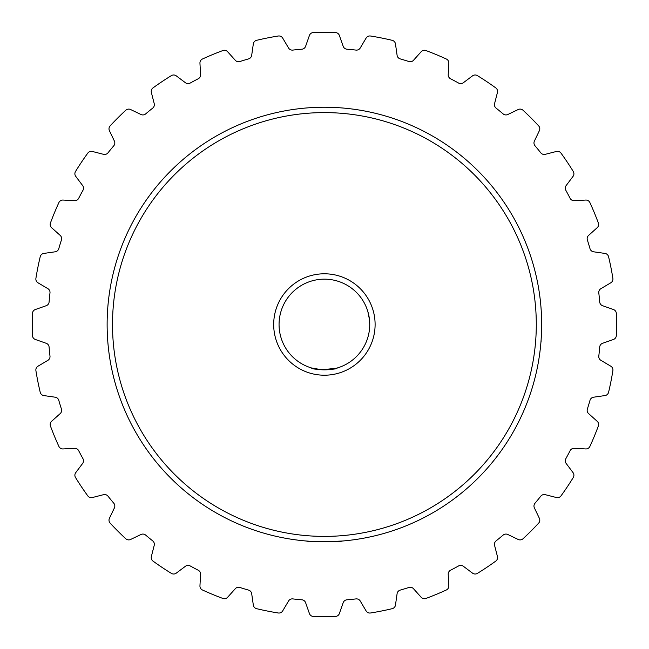 <?xml version="1.0" encoding="UTF-8"?>
<svg xmlns="http://www.w3.org/2000/svg" width="649" height="649" viewBox="0 0 649 649"><rect width="100%" height="100%" fill="white"/><g stroke="black" fill="none" stroke-linecap="round" stroke-linejoin="round"><path stroke-width="0.97" d="M311.966 541.412L306.644 541.039C305.557 541.834 343.264 541.834 342.145 541.039L324.354 541.769M541.664 324.516C540.877 347.402 540.877 347.393 541.664 324.5C540.877 347.402 540.877 347.393 541.664 324.5A217.269 217.269 0 0 1 324.395 541.769A217.269 217.269 0 0 1 107.126 324.5A217.269 217.269 0 0 1 324.395 107.231A217.269 217.269 0 0 1 541.664 324.5C540.877 301.59 540.877 301.59 541.664 324.5L541.307 311.999M612.94 369.946A4.348 4.348 0 0 0 610.806 366.206L600.909 360.341A4.348 4.348 0 0 1 598.8 356.106A276.223 276.223 0 0 0 599.692 347.037A4.348 4.348 0 0 1 602.588 343.289L613.443 339.476A4.348 4.348 0 0 0 616.339 335.541A292.155 292.155 0 0 0 616.339 313.459A4.348 4.348 0 0 0 613.443 309.524L602.588 305.711A4.348 4.348 0 0 1 599.692 301.963A276.223 276.223 0 0 0 598.8 292.894A4.348 4.348 0 0 1 600.909 288.659L610.806 282.794A4.348 4.348 0 0 0 612.883 278.372A292.155 292.155 0 0 0 608.575 256.72A4.348 4.348 0 0 0 604.965 253.426L593.575 251.796A4.348 4.348 0 0 1 590.006 248.689A276.223 276.223 0 0 0 587.361 239.968A4.348 4.348 0 0 1 588.602 235.4L597.169 227.718A4.348 4.348 0 0 0 598.346 222.972A292.155 292.155 0 0 0 589.892 202.577A4.348 4.348 0 0 0 585.706 200.054L574.219 200.679A4.348 4.348 0 0 1 570.114 198.326A276.223 276.223 0 0 0 565.823 190.287A4.348 4.348 0 0 1 566.139 185.573L573.051 176.366A4.348 4.348 0 0 0 573.27 171.482A292.155 292.155 0 0 0 561.004 153.123A4.348 4.348 0 0 0 556.412 151.468L545.265 154.324A4.348 4.348 0 0 1 540.779 152.815A276.223 276.223 0 0 0 534.995 145.765A4.348 4.348 0 0 1 534.395 141.076L539.368 130.7A4.348 4.348 0 0 0 538.638 125.865A292.155 292.155 0 0 0 523.029 110.257A4.348 4.348 0 0 0 518.194 109.527L507.818 114.5A4.348 4.348 0 0 1 503.129 113.9A276.223 276.223 0 0 0 496.079 108.115A4.348 4.348 0 0 1 494.57 103.637L497.434 92.491A4.348 4.348 0 0 0 495.771 87.891A292.155 292.155 0 0 0 477.413 75.625A4.348 4.348 0 0 0 472.529 75.852L463.321 82.756A4.348 4.348 0 0 1 458.608 83.072A276.223 276.223 0 0 0 450.568 78.78A4.348 4.348 0 0 1 448.216 74.676L448.84 63.188A4.348 4.348 0 0 0 446.317 59.002A292.155 292.155 0 0 0 425.922 50.549A4.348 4.348 0 0 0 421.177 51.725L413.494 60.292A4.348 4.348 0 0 1 408.927 61.533A276.223 276.223 0 0 0 400.206 58.889A4.348 4.348 0 0 1 397.099 55.319L395.468 43.929A4.348 4.348 0 0 0 392.174 40.319A292.155 292.155 0 0 0 370.522 36.011A4.348 4.348 0 0 0 366.101 38.088L360.236 47.994A4.348 4.348 0 0 1 356.001 50.095A276.223 276.223 0 0 0 346.931 49.202A4.348 4.348 0 0 1 343.191 46.314L339.37 35.452A4.348 4.348 0 0 0 335.436 32.555A292.155 292.155 0 0 0 313.353 32.555A4.348 4.348 0 0 0 309.419 35.452L305.606 46.314A4.348 4.348 0 0 1 301.858 49.202A276.223 276.223 0 0 0 292.788 50.095A4.348 4.348 0 0 1 288.554 47.994L282.688 38.088A4.348 4.348 0 0 0 278.267 36.011A292.155 292.155 0 0 0 256.615 40.319A4.348 4.348 0 0 0 253.321 43.929L251.69 55.319A4.348 4.348 0 0 1 248.583 58.889A276.223 276.223 0 0 0 239.862 61.533A4.348 4.348 0 0 1 235.295 60.292L227.621 51.725A4.348 4.348 0 0 0 222.875 50.549A292.155 292.155 0 0 0 202.472 59.002A4.348 4.348 0 0 0 199.949 63.188L200.573 74.676A4.348 4.348 0 0 1 198.221 78.78A276.223 276.223 0 0 0 190.181 83.072A4.348 4.348 0 0 1 185.468 82.756L176.26 75.852A4.348 4.348 0 0 0 171.377 75.625A292.155 292.155 0 0 0 153.018 87.891A4.348 4.348 0 0 0 151.363 92.491L154.219 103.637A4.348 4.348 0 0 1 152.71 108.115A276.223 276.223 0 0 0 145.668 113.9A4.348 4.348 0 0 1 140.971 114.5L130.595 109.527A4.348 4.348 0 0 0 125.768 110.257A292.155 292.155 0 0 0 110.152 125.865A4.348 4.348 0 0 0 109.421 130.7L114.394 141.076A4.348 4.348 0 0 1 113.794 145.765A276.223 276.223 0 0 0 108.01 152.815A4.348 4.348 0 0 1 103.532 154.324L92.385 151.468A4.348 4.348 0 0 0 87.785 153.123A292.155 292.155 0 0 0 75.519 171.482A4.348 4.348 0 0 0 75.746 176.366L82.65 185.573A4.348 4.348 0 0 1 82.975 190.287A276.223 276.223 0 0 0 78.675 198.326A4.348 4.348 0 0 1 74.57 200.679L63.083 200.054A4.348 4.348 0 0 0 58.897 202.577A292.155 292.155 0 0 0 50.452 222.972A4.348 4.348 0 0 0 51.62 227.718L60.195 235.4A4.348 4.348 0 0 1 61.428 239.968A276.223 276.223 0 0 0 58.783 248.689A4.348 4.348 0 0 1 55.214 251.796L43.824 253.426A4.348 4.348 0 0 0 40.214 256.72A292.155 292.155 0 0 0 35.906 278.372A4.348 4.348 0 0 0 37.983 282.794L47.888 288.659A4.348 4.348 0 0 1 49.989 292.894A276.223 276.223 0 0 0 49.097 301.963A4.348 4.348 0 0 1 46.209 305.711L35.354 309.524A4.348 4.348 0 0 0 32.45 313.459A292.155 292.155 0 0 0 32.45 335.541A4.348 4.348 0 0 0 35.354 339.476L46.209 343.289A4.348 4.348 0 0 1 49.097 347.037A276.223 276.223 0 0 0 49.989 356.106A4.348 4.348 0 0 1 47.888 360.341L37.983 366.206A4.348 4.348 0 0 0 35.906 370.628A292.155 292.155 0 0 0 40.214 392.28A4.348 4.348 0 0 0 43.824 395.574L55.214 397.204A4.348 4.348 0 0 1 58.783 400.311A276.223 276.223 0 0 0 61.428 409.032A4.348 4.348 0 0 1 60.195 413.6L51.62 421.282A4.348 4.348 0 0 0 50.452 426.028A292.155 292.155 0 0 0 58.897 446.423A4.348 4.348 0 0 0 63.083 448.946L74.57 448.321A4.348 4.348 0 0 1 78.675 450.674A276.223 276.223 0 0 0 82.975 458.713A4.348 4.348 0 0 1 82.65 463.427L75.746 472.634A4.348 4.348 0 0 0 75.519 477.518A292.155 292.155 0 0 0 87.785 495.877A4.348 4.348 0 0 0 92.385 497.532L103.532 494.676A4.348 4.348 0 0 1 108.01 496.185A276.223 276.223 0 0 0 113.794 503.235A4.348 4.348 0 0 1 114.394 507.924L109.421 518.3A4.348 4.348 0 0 0 110.152 523.135A292.155 292.155 0 0 0 125.768 538.743A4.348 4.348 0 0 0 130.595 539.473L140.971 534.5A4.348 4.348 0 0 1 145.668 535.101A276.223 276.223 0 0 0 152.71 540.885A4.348 4.348 0 0 1 154.219 545.363L151.363 556.509A4.348 4.348 0 0 0 153.018 561.109A292.155 292.155 0 0 0 171.377 573.375A4.348 4.348 0 0 0 176.26 573.148L185.468 566.244A4.348 4.348 0 0 1 190.181 565.928A276.223 276.223 0 0 0 198.221 570.22A4.348 4.348 0 0 1 200.573 574.324L199.949 585.812A4.348 4.348 0 0 0 202.472 589.998A292.155 292.155 0 0 0 222.875 598.451A4.348 4.348 0 0 0 227.621 597.275L235.295 588.708A4.348 4.348 0 0 1 239.862 587.467A276.223 276.223 0 0 0 248.583 590.111A4.348 4.348 0 0 1 251.69 593.681L253.321 605.071A4.348 4.348 0 0 0 256.615 608.681A292.155 292.155 0 0 0 278.267 612.989A4.348 4.348 0 0 0 282.688 610.912L288.554 601.006A4.348 4.348 0 0 1 292.788 598.905A276.223 276.223 0 0 0 301.858 599.798A4.348 4.348 0 0 1 305.606 602.686L309.419 613.548A4.348 4.348 0 0 0 313.353 616.445A292.155 292.155 0 0 0 335.436 616.445A4.348 4.348 0 0 0 339.37 613.548L343.191 602.686A4.348 4.348 0 0 1 346.931 599.798A276.223 276.223 0 0 0 356.001 598.905A4.348 4.348 0 0 1 360.236 601.006L366.101 610.912A4.348 4.348 0 0 0 370.522 612.989A292.155 292.155 0 0 0 392.174 608.681A4.348 4.348 0 0 0 395.468 605.071L397.099 593.681A4.348 4.348 0 0 1 400.206 590.111A276.223 276.223 0 0 0 408.927 587.467A4.348 4.348 0 0 1 413.494 588.708L421.177 597.275A4.348 4.348 0 0 0 425.922 598.451A292.155 292.155 0 0 0 446.317 589.998A4.348 4.348 0 0 0 448.84 585.812L448.216 574.324A4.348 4.348 0 0 1 450.568 570.22A276.223 276.223 0 0 0 458.608 565.928A4.348 4.348 0 0 1 463.321 566.244L472.529 573.148A4.348 4.348 0 0 0 477.413 573.375A292.155 292.155 0 0 0 495.771 561.109A4.348 4.348 0 0 0 497.434 556.509L494.57 545.363A4.348 4.348 0 0 1 496.079 540.885A276.223 276.223 0 0 0 503.129 535.101A4.348 4.348 0 0 1 507.818 534.5L518.194 539.473A4.348 4.348 0 0 0 523.029 538.743A292.155 292.155 0 0 0 538.638 523.135A4.348 4.348 0 0 0 539.368 518.3L534.395 507.924A4.348 4.348 0 0 1 534.995 503.235A276.223 276.223 0 0 0 540.779 496.185A4.348 4.348 0 0 1 545.265 494.676L556.412 497.532A4.348 4.348 0 0 0 561.004 495.877A292.155 292.155 0 0 0 573.27 477.518A4.348 4.348 0 0 0 573.051 472.634L566.139 463.427A4.348 4.348 0 0 1 565.823 458.713A276.223 276.223 0 0 0 570.114 450.674A4.348 4.348 0 0 1 574.219 448.321L585.706 448.946A4.348 4.348 0 0 0 589.892 446.423A292.155 292.155 0 0 0 598.346 426.028A4.348 4.348 0 0 0 597.169 421.282L588.602 413.6A4.348 4.348 0 0 1 587.361 409.032A276.223 276.223 0 0 0 590.006 400.311A4.348 4.348 0 0 1 593.575 397.204L604.965 395.574A4.348 4.348 0 0 0 608.575 392.28A292.155 292.155 0 0 0 612.883 370.628A4.348 4.348 0 0 0 612.94 369.946M112.504 324.5A211.898 211.898 0 0 0 324.395 536.399A211.898 211.898 0 0 0 536.293 324.5A211.898 211.898 0 0 0 324.395 112.602A211.898 211.898 0 0 0 112.504 324.5M273.683 324.5A50.711 50.711 0 0 1 324.395 273.789A50.711 50.711 0 0 1 375.106 324.5A50.711 50.711 0 0 1 324.395 375.211A50.711 50.711 0 0 1 273.683 324.5M369.735 324.5C367.756 340.928 367.756 340.928 369.735 324.5C367.756 340.928 367.756 340.928 369.735 324.5C367.756 308.072 367.756 308.072 369.735 324.5A45.341 45.341 0 0 0 324.395 279.159A45.341 45.341 0 0 0 279.062 324.5A45.341 45.341 0 0 0 324.395 369.841A45.341 45.341 0 0 0 369.735 324.5L369.476 319.665M337.131 368.015C337.926 370.003 310.871 370.003 311.666 368.015L321.904 369.768L336.15 368.283M369.468 319.592L367.91 311.771"/></g></svg>

